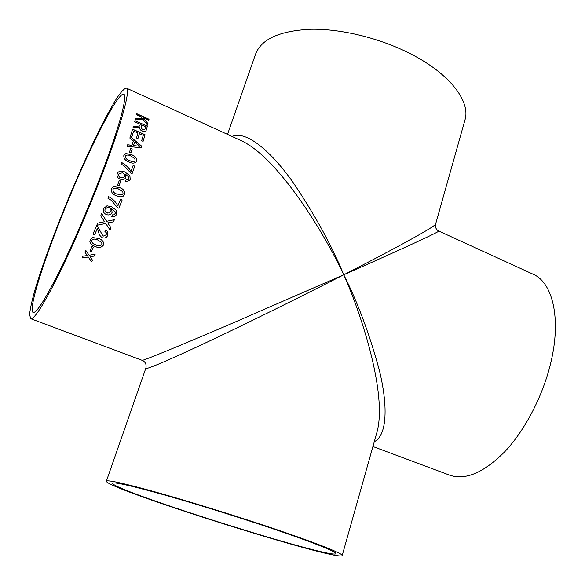 <?xml version="1.0" encoding="UTF-8"?>
<svg xmlns="http://www.w3.org/2000/svg" width="585" height="585" viewBox="0 0 585 585"><rect width="100%" height="100%" fill="white"/><g stroke="black" fill="none" stroke-linecap="round" stroke-linejoin="round"><path stroke-width="0.88" d="M227.521 134.382L255.579 54.083C261.429 38.924 279.996 30.647 311.271 29.25C341.669 28.767 380.323 38.266 410.772 53.937C450.15 73.988 470.837 101.702 464.936 120.093L435.598 224.165C434.231 227.565 381.091 255.733 343.761 274.782C357.581 302.123 369.413 333.823 379.248 369.895C387.797 404.403 387.592 435.196 374.283 441.697M232.084 136.473C246.007 130.031 271.001 151.222 292.763 181.972C314.876 214.797 331.878 245.737 343.761 274.782C324.207 232.859 278.614 158.652 241.956 140.992L126.375 88.101C130.748 89.044 121.994 122.382 103.114 171.778C89.381 207.792 71.765 248.428 57.652 276.793C43.129 305.516 34.142 319.483 30.698 318.701L29.579 314.481C30.186 308.617 32.065 300.142 35.202 289.056C42.391 265.151 54.485 232.325 68.189 199.112C78.785 173.789 89.154 150.791 99.289 130.111C105.724 117.388 111.464 106.894 116.503 98.624C121 91.918 124.291 88.408 126.375 88.101M30.698 318.701L142.133 360.323C142.433 361.142 182.359 344.675 228.64 324.851L343.761 274.782C383.065 257.451 439.744 231.923 438.765 231.046L533.008 274.175C552.693 282.321 561.6 318.679 550.646 363.329C542.8 395.972 525.235 429.756 505.286 451.167C484.109 472.6 465.55 480.599 449.616 475.159L372.923 446.516M125.614 181.504L126.038 179.858L128.371 179.317L128.875 177.153L125.146 173.869L125.746 177.547L125.088 178.659L121.907 179.822L118.733 178.469C117.168 177.079 116.678 175.463 117.271 173.613L117.958 172.392C119.94 170.703 122.294 170.579 125.022 172.034L129.892 175.646L130.206 179.376L129.439 180.685L125.614 181.504M147.362 126.177L146.045 130.733C145.365 131.786 144.107 131.925 142.279 131.172C140.349 130.17 139.457 128.905 139.596 127.376L132.978 127.837L133.395 126.411L139.727 126.016L139.939 125.461L140.261 124.276L134.704 121.782L135.018 120.642L147.362 126.177L146.023 130.777M145.043 134.726L143.091 141.351L141.65 140.714L143.237 135.376L139.405 133.673L137.914 138.638L136.473 137.994L137.972 133.029L133.643 131.106L131.932 136.693L130.477 136.049L132.583 129.175L145.043 134.726L143.076 141.343M141.109 147.742L127.135 146.345L127.662 144.766L131.947 145.285L133.351 140.919L129.841 138.067L130.309 136.59L141.621 146.111L141.087 147.742L141.621 146.111M132.225 148.948L130.879 152.963L129.417 152.327L130.769 148.305L132.225 148.948L130.864 152.956M131.501 154.696C135.157 155.895 136.89 158.023 136.714 161.072L136.283 161.928C134.287 163.5 131.859 163.5 129.007 161.921C125.336 160.707 123.61 158.557 123.83 155.456L125.929 153.497L131.464 154.754C135.113 155.954 136.853 158.082 136.671 161.131L136.268 161.957M132.1 173.665L130.777 173.094L124.305 165.979L121.007 163.954L121.548 162.454C125.599 164.539 128.758 167.537 131.011 171.434L133.146 165.423L134.777 166.125L132.086 173.657L134.777 166.125M120.795 181.094L119.04 185.716L117.548 185.087L119.311 180.458L120.795 181.094L119.026 185.708M119.552 187.617C123.296 188.765 124.956 191.032 124.525 194.417L123.142 196.253C120.956 197.108 118.711 196.933 116.408 195.712C112.649 194.571 110.996 192.289 111.45 188.882L112.503 187.295L113.79 186.586L119.53 187.639C123.267 188.787 124.919 191.054 124.503 194.439L123.128 196.26M118.879 208.216L117.541 207.653L111.245 200.304L107.94 198.256L108.598 196.618C112.678 198.717 115.779 201.803 117.885 205.883L120.488 199.339L122.141 200.033L118.865 208.209L122.141 200.033M111.772 216.596L112.283 214.885L113.856 214.849L115.165 213.547L115.355 211.989L111.669 208.662L112.101 212.494C110.814 214.761 108.912 215.455 106.382 214.556L106.324 214.534C103.699 213.291 102.777 211.324 103.552 208.618L106.96 205.825L111.64 206.724L116.481 210.381L116.612 214.278C115.647 216.355 114.031 217.13 111.772 216.596C114.024 217.123 115.633 216.348 116.59 214.278L116.466 210.381L111.618 206.724L106.96 205.825M101.666 213.657L106.682 221.291L114.375 219.697L113.468 221.869L107.735 222.892L110.96 227.799L110.024 229.985L105.739 223.47L96.759 225.305L97.68 223.141L104.598 221.722L100.744 215.865L101.666 213.657L106.675 221.276M107.684 235.411C106.616 237.693 104.861 238.497 102.426 237.802C100.371 236.53 99.099 234.643 98.616 232.15L97.285 228.655L94.609 234.812L92.942 234.124L96.51 225.876L97.6 226.527L103.114 236.194L106.207 234.761L106.353 232.808L104.912 231.426L105.783 229.868L107.881 231.967L107.677 235.382C106.609 237.671 104.854 238.468 102.419 237.773L102.426 237.802M98.587 238.497C101.212 239.287 102.938 240.83 103.764 243.133L103.406 245.122C101.3 247.791 98.529 248.215 95.077 246.387C92.298 245.576 90.565 243.952 89.871 241.51L90.244 239.799L92.73 237.539L98.587 238.497M91.94 246.592L93.439 247.192L91.406 251.66L89.907 251.06L91.94 246.592M85.724 250.285L89.081 255.221L95.143 254.248L94.309 256.062L90.119 256.727L92.43 260.098L91.596 261.861L88.255 257.02L82.192 257.948L83.019 256.171L87.216 255.513L84.891 252.106L85.724 250.285M149.021 119.245L148.795 120.239L143.164 117.702L147.99 123.654L147.617 125.161L143.281 119.654L135.237 119.83L135.596 118.477L142.338 118.506L140.795 116.634L136.546 114.718L136.788 113.724L149.021 119.245L148.773 120.232M101.6 173.606C88.613 207.638 71.984 245.985 58.646 272.815C44.906 299.995 36.394 313.231 33.118 312.514C27.692 309.648 45.674 254.482 68.628 199.288C91.487 144.056 117.841 92.364 123.706 94.185C127.859 95.084 119.486 126.85 101.6 173.606M264.844 526.069C309.458 540.942 337.179 551.926 335.892 553.629C333.552 560.064 110.843 489.842 112.62 483.225C113.68 481.791 129.365 485.257 159.676 493.623C189.416 501.93 230.38 514.559 264.844 526.069M267.374 526.507C314.489 542.222 343.549 553.754 342.188 555.538C339.351 562.243 104.839 488.299 106.36 481.184C107.45 479.663 124.013 483.32 156.041 492.153C187.5 500.943 230.929 514.332 267.374 526.507M342.188 555.538L377.164 431.467C386.985 393.946 362.261 316.346 343.761 274.782C316.873 288.551 274.928 309.655 228.698 331.885C182.374 354.174 143.968 371.183 145.848 368.177L106.36 481.184M143.164 117.702L147.99 123.654M147.595 125.132L147.939 123.749M135.574 118.565L142.338 118.506M136.758 113.834L148.97 119.34M94.309 256.062L95.128 254.248M94.309 256.011L90.119 256.727M91.596 261.861L92.415 260.084M91.604 261.809L88.262 256.969L82.214 257.89M87.216 255.513L84.905 252.077M91.406 251.66L93.424 247.192M91.414 251.616L89.929 251.023M103.406 245.122L103.399 245.093C101.3 247.755 98.529 248.172 95.077 246.343C92.306 245.539 90.573 243.923 89.871 241.488M103.757 243.119L103.399 245.093M91.75 240.369L91.574 241.269C92.203 243.082 93.607 244.259 95.786 244.822C98.207 246.248 100.247 246.139 101.914 244.501L101.753 242.475L97.892 240.062C95.472 238.636 93.424 238.738 91.75 240.369L91.574 241.254M101.753 242.475L97.892 240.091C95.472 238.665 93.424 238.768 91.75 240.406M102.097 243.44L101.761 242.504M102.419 237.773C100.364 236.501 99.092 234.622 98.609 232.128L97.285 228.655M107.896 231.989L107.677 235.382M106.338 232.786L104.92 231.411M99.808 230.168L100.05 230.965M92.949 234.102L94.609 234.812M94.609 234.782L97.278 228.633M107.735 222.892L113.453 221.854L114.353 219.697M107.728 222.878L110.953 227.784L110.017 229.971L107.83 226.651M105.739 223.47L96.766 225.283M111.669 208.662L112.086 212.487C110.799 214.761 108.898 215.448 106.375 214.549M107.465 207.368L105.088 209.116C104.591 210.863 105.205 212.106 106.938 212.86L109.263 213.006L110.792 211.412C111.34 209.715 110.806 208.457 109.205 207.631L107.479 207.368L105.103 209.116C104.605 210.863 105.22 212.114 106.953 212.867L107.574 213.072M108.591 196.633C112.664 198.732 115.757 201.818 117.87 205.891L117.87 205.891M120.481 199.361L122.119 200.048M112.503 187.295L113.768 186.615L119.53 187.639M113.497 188.714L112.92 189.533C112.942 191.88 114.309 193.408 117.029 194.103L122.323 194.725L123.047 193.774L122.813 191.719L118.938 189.233C117.044 188.114 115.23 187.946 113.512 188.706L112.949 189.511C112.963 191.865 114.338 193.394 117.051 194.088L122.323 194.725M119.296 180.494L120.766 181.123M126.024 179.895L128.356 179.332M125.146 173.869L125.716 177.584L125.088 178.659M117.943 172.414C119.925 170.74 122.272 170.63 124.985 172.07L129.863 175.683L130.177 179.412L129.424 180.699M120.737 177.818L123.91 177.372L124.429 176.48C124.876 174.871 124.305 173.65 122.704 172.824L119.238 173.372L118.77 174.169C118.367 175.829 119.018 177.043 120.737 177.818L123.896 177.394M118.77 174.169L118.806 174.133C118.397 175.792 119.055 177.014 120.766 177.781M119.201 173.409L118.806 174.133M121.526 162.506C125.57 164.597 128.722 167.588 130.981 171.478L131.011 171.434M133.131 165.475L134.74 166.177M124.203 154.681L125.892 153.555L131.464 154.754M125.475 155.749L125.263 156.158C125.431 158.301 126.843 159.749 129.49 160.509C131.61 161.76 133.446 161.891 135.003 160.912L135.018 160.882M125.263 156.158L125.3 156.1C125.468 158.25 126.879 159.698 129.526 160.451C131.647 161.709 133.482 161.84 135.04 160.853L134.894 158.55L131.025 156.122C128.883 154.842 127.04 154.711 125.49 155.727L125.3 156.1M130.74 148.378L132.188 149.014M127.64 144.831L131.947 145.285M130.279 136.678L141.585 146.184M133.504 145.555L139.917 146.287L134.667 141.994L133.504 145.555L139.917 146.287M133.548 145.482L134.667 141.994M139.405 133.673L137.899 138.63M133.643 131.106L131.91 136.685M132.561 129.263L145 134.806M133.373 126.499L139.742 125.987M134.989 120.744L147.31 126.265M142.543 130.002L144.809 129.599L145.643 126.682L141.687 124.912L141.043 127.223L142.543 130.002L144.787 129.636M141.043 127.223L142.594 129.921M141.087 127.135L141.687 124.912M438.765 231.046C436.11 229.62 435.057 227.331 435.598 224.179M142.133 360.323C145.431 361.808 146.667 364.426 145.848 368.177"/></g></svg>
